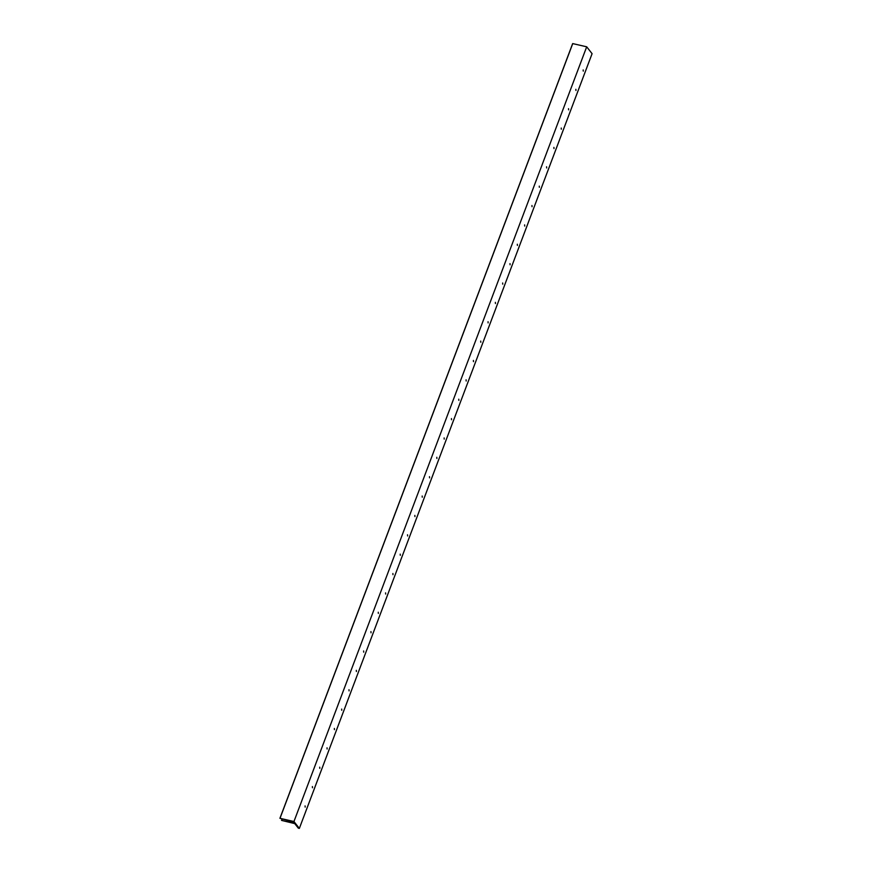 <?xml version="1.0" encoding="UTF-8"?>
<svg xmlns="http://www.w3.org/2000/svg" width="872" height="872" viewBox="0 0 872 872"><rect width="100%" height="100%" fill="white"/><g stroke="black" fill="none" stroke-linecap="round" stroke-linejoin="round"><path stroke-width="1.31" d="M305.156 807.101L305.08 805.913L305.156 807.101M312.47 787.732L312.394 786.544L312.47 787.732M319.795 768.363L319.719 767.175L319.795 768.363M327.109 748.994L327.033 747.816L327.109 748.994M334.423 729.624L334.358 728.447L334.423 729.624M341.748 710.255L341.671 709.078L341.748 710.255M349.062 690.897L348.996 689.708L349.062 690.897M356.386 671.527L356.31 670.339L356.386 671.527M363.7 652.158L363.624 650.97L363.7 652.158M371.025 632.789L370.949 631.601L371.025 632.789M378.339 613.419L378.263 612.231L378.339 613.419M385.653 594.05L385.588 592.873L385.653 594.05M392.978 574.681L392.901 573.504L392.978 574.681M400.292 555.311L400.215 554.134L400.292 555.311M407.616 535.953L407.54 534.765L407.616 535.953M414.93 516.584L414.854 515.396L414.93 516.584M422.255 497.214L422.179 496.026L422.255 497.214M429.569 477.845L429.493 476.657L429.569 477.845M436.883 458.476L436.818 457.288L436.883 458.476M444.208 439.107L444.131 437.929L444.208 439.107M451.522 419.737L451.445 418.56L451.522 419.737M458.846 400.368L458.77 399.191L458.846 400.368M466.16 381.01L466.084 379.821L466.16 381.01M473.485 361.64L473.409 360.452L473.485 361.64M480.799 342.271L480.723 341.083L480.799 342.271M488.113 322.902L488.048 321.714L488.113 322.902M495.438 303.532L495.361 302.344L495.438 303.532M502.752 284.163L502.675 282.986L502.752 284.163M510.076 264.794L510 263.617L510.076 264.794M517.39 245.424L517.314 244.247L517.39 245.424M524.715 226.066L524.639 224.878L524.715 226.066M532.029 206.697L531.953 205.509L532.029 206.697M539.343 187.327L539.278 186.139L539.343 187.327M546.668 167.958L546.591 166.77L546.668 167.958M553.982 148.589L553.905 147.401L553.982 148.589M561.306 129.22L561.23 128.042L561.306 129.22M568.62 109.85L568.544 108.673L568.62 109.85M575.934 90.481L575.869 89.304L575.934 90.481M583.259 71.123L583.183 69.934L583.259 71.123M281.591 820.399L294.322 823.07L293.199 821.773L279.999 818.318L293.951 821.522L299.347 828.4L298.322 828.16L294.758 823.615L281.591 820.399M282.179 819.102L281.678 820.432M572.653 43.611L279.912 818.328L572.741 43.6L586.692 46.805L293.951 821.522M586.692 46.805L592.088 53.683L299.347 828.4M292.273 821.555L291.902 822.547M572.741 43.6L279.999 818.318M282.048 819.081L281.547 820.399L282.038 819.07"/></g></svg>
